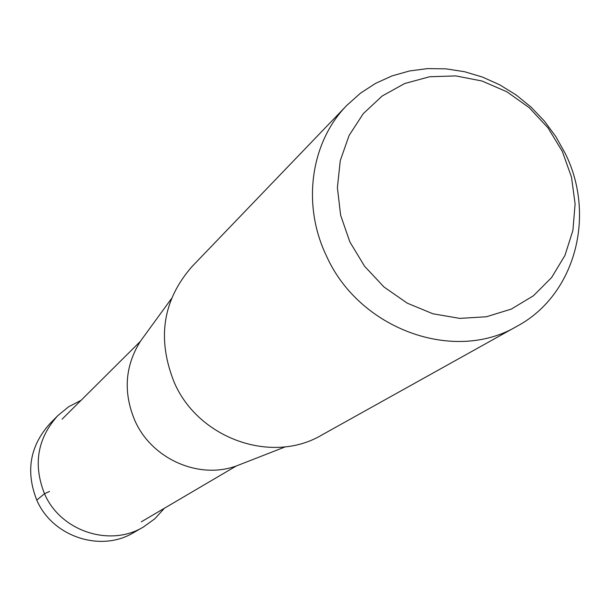<?xml version="1.0" encoding="UTF-8"?>
<svg xmlns="http://www.w3.org/2000/svg" width="610" height="610" viewBox="0 0 610 610"><rect width="100%" height="100%" fill="white"/><g stroke="black" fill="none" stroke-linecap="round" stroke-linejoin="round"><path stroke-width="0.91" d="M143.464 526.979L133.651 532.606C100.726 552.698 52.346 536.716 36.783 500.101C25.536 471.553 29.859 446.123 49.753 423.82L57.683 415.761C37.378 438.529 32.978 464.507 44.484 493.703C60.413 531.135 109.853 547.49 143.464 526.979L154.902 518.721L164.364 508.275M81.092 400.305L68.579 406.794L57.683 415.761M349.835 241.865L364.566 266.25L384.048 287.043L407.259 303.17L432.955 313.792L459.803 318.389L486.383 316.765L511.348 309.072L533.453 295.751L551.608 277.542L564.959 255.399L572.904 230.45L575.108 203.931L571.501 177.136L562.298 151.349L547.955 127.803L529.167 107.619L506.818 91.759L481.976 81.008L455.822 75.907L429.615 76.746L404.643 83.54L382.157 96.022L363.301 113.612L349.088 135.489L340.281 160.575L337.391 187.598L340.624 215.177L349.835 241.865M517.188 326.144L321.691 435.075C272.197 464.523 198.677 438.956 174.323 382.63C156.77 338.939 162.618 300.311 191.86 266.73L346.884 105.324C310.78 142.023 301.714 204.213 326.213 255.399C358.726 329.278 454.366 363.705 517.188 326.144C575.199 295.065 596.245 215.62 565.241 153.446L555.84 136.602L544.372 121.054L531.051 107.085L516.113 94.954L499.842 84.889L482.533 77.089L464.5 71.706L446.085 68.854L427.633 68.602L409.493 70.966L392.017 75.915L375.539 83.387L360.396 93.246L346.884 105.324M241.773 463.852L236.833 465.781C199.142 479.917 151.684 459.078 134.833 420.496C123.045 392.321 124.966 365.825 140.597 340.998L143.716 336.712M36.783 500.101L44.484 493.703L49.509 491.469M236.833 465.781L285.495 446.772M140.597 340.998L171.341 298.77M62.136 419.139L140.3 341.447M141.322 521.817L236.329 465.956"/></g></svg>
